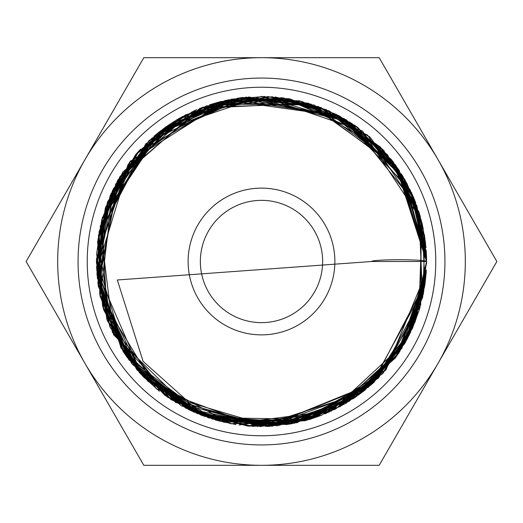 <?xml version="1.0" encoding="UTF-8"?>
<svg xmlns="http://www.w3.org/2000/svg" width="523" height="523" viewBox="0 0 523 523"><rect width="100%" height="100%" fill="white"/><g stroke="black" fill="none" stroke-linecap="round" stroke-linejoin="round"><path stroke-width="0.78" d="M425.166 282.891L372.572 383.614L267.116 426.487L175.663 402.481L112.373 332.367L97.978 238.985L137.144 152.925L231.696 99.128L339.159 115.825L403.004 176.552L426.591 261.487L416.06 319.004L384.209 370.814L329.536 409.855L257.872 422.747L188.999 402.396L143.086 361.36L117.322 279.982L371.565 261.5A27.516 1.752 180 0 1 399.075 259.748A27.516 1.752 180 0 1 426.591 261.5L371.565 261.5M154.252 136L165.621 127.102L176.434 120.022M176.624 119.911L182.364 116.636M496.85 261.5L379.175 57.68L261.5 57.68A203.82 203.82 0 0 0 84.988 363.407A203.82 203.82 0 0 0 261.5 465.32L379.175 465.32L438.013 363.407A203.82 203.82 0 0 0 261.5 57.68L143.825 57.68L26.15 261.5L143.825 465.32L261.5 465.32A203.82 203.82 0 0 0 438.013 363.407L496.85 261.5M334.877 261.5A73.377 73.377 0 0 0 261.5 188.123A73.377 73.377 0 0 0 188.123 261.5A73.377 73.377 0 0 0 261.5 334.877A73.377 73.377 0 0 0 334.877 261.5M435.764 261.5A174.264 174.264 0 0 0 261.5 87.236A174.264 174.264 0 0 0 87.236 261.5A174.264 174.264 0 0 0 261.5 435.764A174.264 174.264 0 0 0 435.764 261.5M444.936 261.5A183.436 183.436 0 0 0 261.5 78.064A183.436 183.436 0 0 0 78.064 261.5A183.436 183.436 0 0 0 261.5 444.936A183.436 183.436 0 0 0 444.936 261.5M200.355 261.5A61.145 61.145 0 0 1 261.5 200.355A61.145 61.145 0 0 1 322.645 261.5A61.145 61.145 0 0 1 261.5 322.645A61.145 61.145 0 0 1 200.355 261.5M153.814 136.372L154.148 136.091M426.585 263.337L405.475 342.238L349.299 401.311L271.77 426.225L191.614 411.065L113.55 334.733L100.2 226.348L136.104 154.174L201.721 107.601L281.668 97.703L356.908 126.782L402.39 175.46L424.924 238.161L422.721 297.044L399.65 351.744L359.007 394.702L306.079 420.505L247.503 426.01L190.542 410.509L142.472 375.88L109.863 326.764L96.422 261.042L110.209 195.432L148.977 140.72L206.324 105.908L301.732 101.397L383.666 150.474L415.471 201.97L426.585 261.454L412.47 194.719L351.763 123.317L262.056 96.402L172.283 122.617L111.072 193.503L97.245 277.693L127.167 357.477L193.026 411.679L277.197 425.833L335.053 409.306L383.313 372.886L415.216 321.75L426.591 262.683M128.187 164.13L96.435 259.101L107.084 319.841L139.589 372.709L189.019 409.823L248.392 426.121L309.583 419.466L364.23 390.681L404.678 343.663L424.839 285.44L426.271 271.6L398.886 353.025L353.816 398.376L294.416 423.218L230.316 423.617L171.119 399.69L125.468 355.032L100.141 296.103L99.109 231.689L122.617 172.263L192.301 111.68L283.289 97.834L367.584 135.097L418.923 211.789L422.532 297.705L382.548 373.775L309.871 419.315L224.014 422.27L167.608 397.271L124.317 353.345L100.187 296.561L98.579 234.892L145.832 143.727L237.717 98.115L338.871 115.707L410.156 189.712L426.565 261.415M426.369 269.927L401.873 348.377L335.766 408.934M291.318 423.865L252.596 426.343L193.772 412.059L143.786 377.181L109.869 326.849L96.487 267.894L105.313 208.076L135.228 155.266L182.331 116.636L239.874 97.84L299.967 100.965L354.967 125.415L397.532 167.988L422.028 222.981L418.93 311.061L371.101 384.967L292.05 423.708L204.232 416.334L140.87 374.174L103.155 308.197L99.05 232.205L129.456 162.418L130.77 160.692M159.038 132.064L220.968 101.469L289.99 98.893L357.739 127.37L406.41 182.422M406.881 183.292L420.211 216.084L426.591 261.886M426.18 273.045L410.372 332.837L373.755 382.522L321.259 415.386L260.428 426.578L167.504 397.212M159.437 391.25L142.243 375.651L96.735 270.607L130.103 161.45L226.459 100.239L339.865 116.204L403.253 176.964L426.585 261.461L422.996 227.27L393.747 162.705L340.172 116.368L272.012 96.762L201.904 107.548L139.026 150.814L102.325 217.718L99.645 293.939L131.521 363.269L198.034 413.896M426.212 272.555L385.961 369.951L308.001 419.891L215.502 420.061L137.386 370.31L98.291 286.297L118.257 179.539L199.989 108.261L308.243 103.208L396.512 166.504L426.52 261.369M424.506 287.343L371.055 384.948L267.403 426.48L200.714 414.974L144.25 377.717L107.49 320.926L96.578 254.132L101.743 219.902M101.802 219.667L117.629 180.553L169.942 124.147L242.038 97.566L318.474 106.574L382.548 149.251L384.222 151.082M398.434 169.302L426.265 251.217M426.539 257.846L426.585 261.448L414.628 199.806L380.541 147.179L329.032 110.837L267.894 96.539L179.173 118.433L115.681 184.083L96.873 273.437L128.455 359.229L203.44 415.935L296.986 422.754L378.953 377.384L423.257 294.469L426.265 271.731M425.977 275.536L405.41 342.388L331.262 411.078L231.101 423.8L142.354 375.743L98.089 284.95L101.717 220.02M101.828 219.588L160.986 130.541L261.637 96.389L362.531 131.005L421.27 219.967L420.714 304.968L378.103 378.384L304.628 420.812L219.634 421.185L164.993 395.427L123.284 351.776L100.076 296.025L98.455 235.638L148.637 141.086L246.032 97.101L349.92 122.14L416.864 205.696L426.578 261.448L404.671 179.311L337.525 114.962M426.199 272.686L405.122 342.885L355.699 397.068L272.143 426.186L185.75 408.188L120.983 348.037L96.422 262.971L112.432 190.601L158.43 132.535L225.21 100.468L299.333 100.808L336.681 114.53M426.199 272.745L396.97 355.803L329.052 412.131L238.906 425.029M235.932 424.591L215.79 420.126M426.01 275.222L408.744 336.139M398.716 353.28L356.418 396.565L287.029 424.591L212.403 419.119L147.917 381.28L106.692 318.834L102.07 218.751L156.017 134.47L248.876 96.925L346.422 119.937L405.142 180.141L426.578 261.441L398.265 169.04L356.405 126.455L301.915 101.488L242.352 97.494L185.443 114.91L138.418 151.493L107.339 202.656L96.395 261.748L107.267 320.364L139.648 372.886L189.529 410.012L249.308 426.16L310.564 419.198L364.956 390.158L405.018 342.944L425.036 284.074L421.884 222.386L387.386 154.703M275.203 96.984L326.208 109.627L399.219 170.478L426.578 261.441L411.751 193.02L369.859 136.954L308.263 103.194L238.37 98.049L156.88 133.855L105.764 206.683L99.939 295.266L140.903 374.233L208.703 417.89L289.095 424.264L362.733 391.871L412.438 328.379L426.578 261.5L419.832 308.23L412.366 328.522M406.423 340.558L355.091 397.493M346.939 402.756L324.881 413.928M321.037 415.471L309.877 419.335L207.866 417.589L126.389 356.372L96.461 258.97L129.443 162.444L212.515 103.933L314.088 104.979L395.381 164.81L426.493 261.35M426.493 261.5L412.314 328.679L372.474 383.719L291.134 423.878L200.897 415.072L129.004 359.955L96.977 275.131L107.699 201.59L149.526 140.184L214.012 103.41L288.166 98.586L346.134 119.767M426.304 271.162L407.803 337.956L363.485 391.309L268.574 426.422L171.06 399.65L107.535 320.959L101.75 219.863L157.547 133.26L194.21 110.758M194.739 110.516L196.687 109.673M209.396 104.855L220.739 101.527M231.173 99.226L265.089 96.454M426.565 261.5L409.169 335.236L360.831 393.355L257.695 426.487L156.357 388.831L100.207 296.495L113.184 189.019L165.49 127.239L240.881 97.696L321.115 107.575L387.118 154.396L388.046 155.494M390.779 158.835L393.642 162.555M394.943 164.307L396.055 165.856M401.435 173.917L413.902 198.06M422.133 223.432L425.559 243.13M426.206 250.393L426.533 257.44M426.546 257.885L426.585 261.448L419.459 213.541L391.452 159.698L345.893 119.617L288.931 98.716L228.25 99.801L151.467 138.438M135.542 154.788L140.406 149.303M425.578 279.694L407.339 338.852L368.584 387.138L289.206 424.199L202.257 415.602L131.835 363.596L97.808 282.851L119.898 176.722L202.8 107.163L310.982 104.044L398.029 168.694L399.35 170.668M424.369 234.539L426.01 247.771M426.578 260.108L426.585 261.448L404.527 179.082L344.252 118.656L283.061 97.834L218.026 102.318L160.005 131.293L117.786 180.134L97.611 241.43L102.58 306.027L132.129 364.034L181.455 405.874L246.791 425.918L314.611 417.812L373.337 382.914L412.935 327.221L426.219 272.457M425.814 277.314L395.604 357.771L340.244 406.574L269.267 426.408L196.655 413.288L136.967 369.866L103.704 309.982L97.592 241.796L119.702 176.983L166.216 126.69"/></g></svg>
